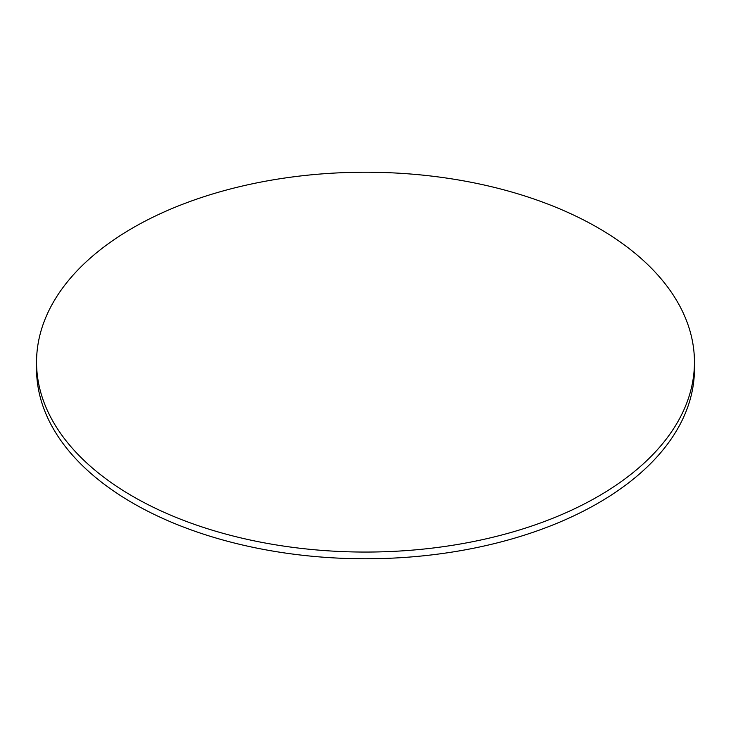 <?xml version="1.0" encoding="UTF-8"?>
<svg xmlns="http://www.w3.org/2000/svg" width="731" height="731" viewBox="0 0 731 731"><rect width="100%" height="100%" fill="white"/><g stroke="black" fill="none" stroke-linecap="round" stroke-linejoin="round"><path stroke-width="1.1" d="M132.896 496.431A328.95 189.914 0 0 0 491.387 537.605A328.95 189.914 0 0 0 694.45 362.147A328.95 189.914 0 0 0 598.104 227.853A328.95 189.914 0 0 0 239.613 186.679A328.95 189.914 0 0 0 36.55 362.147A328.95 189.914 0 0 0 132.896 496.431M36.55 362.147L36.55 368.853A328.95 189.914 0 0 0 132.896 503.147A328.95 189.914 0 0 0 491.387 544.321A328.95 189.914 0 0 0 694.45 368.853L694.45 362.147"/></g></svg>
